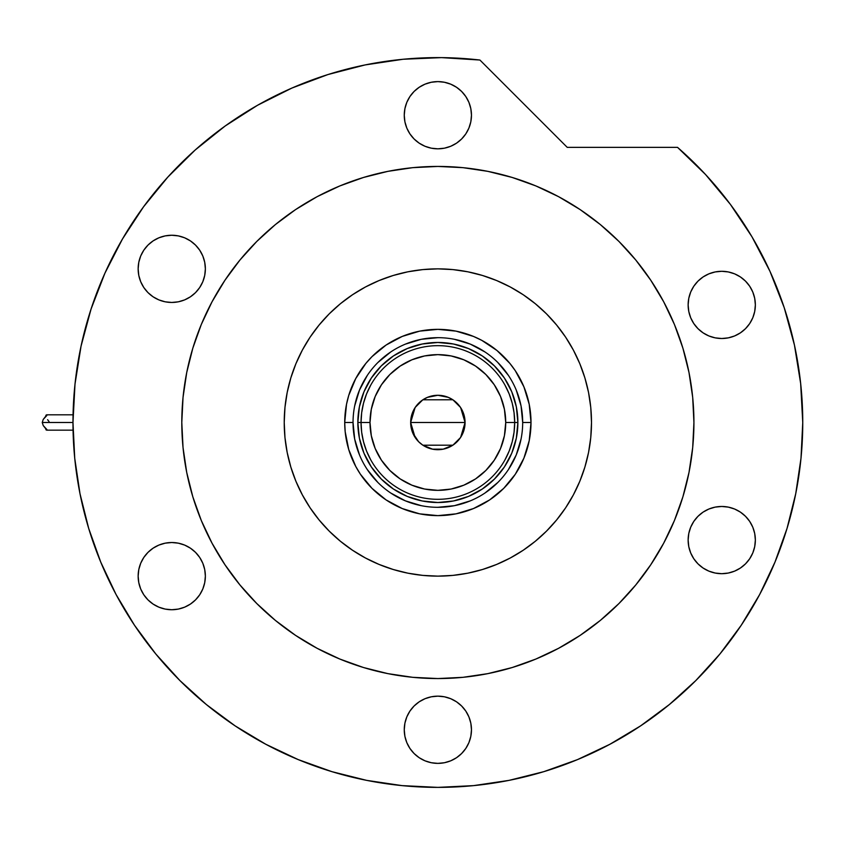 <?xml version="1.0" encoding="UTF-8"?>
<svg xmlns="http://www.w3.org/2000/svg" width="845" height="845" viewBox="0 0 845 845"><rect width="100%" height="100%" fill="white"/><g stroke="black" fill="none" stroke-linecap="round" stroke-linejoin="round"><path stroke-width="1.27" d="M353.041 422.468L353.041 422.489A84.817 84.817 0 0 0 437.868 507.306A84.817 84.817 0 0 0 522.685 422.489A84.817 84.817 0 0 0 437.868 337.673A84.817 84.817 0 0 0 353.041 422.489L344.718 422.489A93.14 93.14 0 0 1 437.868 329.349A93.14 93.14 0 0 1 531.009 422.489L522.685 422.489A84.817 84.817 0 0 1 437.868 507.306A84.817 84.817 0 0 1 353.041 422.489A84.817 84.817 0 0 1 437.868 337.673A84.817 84.817 0 0 1 522.685 422.489L521.059 405.938L516.232 390.031M310.115 337.134L302.373 350.062L295.919 363.699L290.838 377.895L287.184 392.513L284.966 407.427L284.226 422.489L284.966 437.552L287.184 452.466L290.838 467.084L295.919 481.28L302.373 494.916L310.115 507.845L319.104 519.96L329.223 531.125L340.398 541.254L352.513 550.232L365.441 557.985L379.067 564.428L393.263 569.509L407.892 573.174L422.806 575.392L437.868 576.132L452.92 575.392L467.834 573.174L482.463 569.509L496.659 564.428L510.285 557.985L523.224 550.232L535.329 541.254L546.504 531.125L556.623 519.96L565.611 507.845L573.354 494.916L579.807 481.28L584.888 467.084L588.553 452.466L590.761 437.552L591.5 422.489A153.632 153.632 0 0 1 437.868 576.132A153.632 153.632 0 0 1 284.226 422.489A153.632 153.632 0 0 1 437.868 268.858A153.632 153.632 0 0 1 591.5 422.489L590.761 407.427L588.553 392.513L584.888 377.895L579.807 363.699L573.354 350.062L565.611 337.134L556.623 325.029L546.504 313.854L535.329 303.725L523.224 294.747L510.285 286.994L496.659 280.551L482.463 275.47L467.834 271.805L452.92 269.597L437.868 268.858L422.806 269.597L407.892 271.805L393.263 275.47L379.067 280.551L365.441 286.994L352.513 294.747L340.398 303.725L329.223 313.854L319.104 325.029L310.115 337.134L315.977 328.958M525.294 296.162L534.589 303.123M565.611 507.845L559.749 516.02M350.432 548.817L341.137 541.856M522.685 422.489L531.009 422.489A93.14 93.14 0 0 1 437.868 515.63A93.14 93.14 0 0 1 344.718 422.489L346.513 404.322L348.731 395.449L355.724 378.581L365.864 363.403L372.001 356.632L386.112 345.045L402.22 336.437L419.69 331.134L437.868 329.349L456.036 331.134L473.506 336.437L481.766 340.345L496.955 350.495L509.862 363.403L515.313 370.744L523.911 386.852L529.213 404.322L531.009 422.489L529.213 440.657L523.911 458.138L515.313 474.235L503.726 488.357L489.614 499.934L473.506 508.542L456.036 513.844L437.868 515.63L419.69 513.844L402.22 508.542L386.112 499.934L372.001 488.357L360.414 474.235L355.724 466.398L348.731 449.529L345.172 431.615L344.718 422.489L353.041 422.489L354.678 439.041L359.505 454.948M371.335 466.947L363.931 453.11L359.378 438.101L357.847 422.489L359.378 406.878L363.931 391.869L371.335 378.032L381.285 365.906L393.411 355.956L407.237 348.562L422.257 344.01L437.868 342.468L453.48 344.01L468.489 348.562L482.315 355.956L494.441 365.906L504.402 378.032L511.795 391.869L516.348 406.878L517.879 422.489L516.348 438.101L511.795 453.11L504.402 466.947L494.441 479.073L482.315 489.023L468.489 496.416L453.48 500.969L437.868 502.511L422.257 500.969L407.237 496.416L393.411 489.023L381.285 479.073L371.335 466.947L364.977 455.518M468.51 496.406L470.897 495.371M504.402 378.032L510.75 389.46M393.411 355.956L404.839 349.608M367.321 469.588L377.884 482.463M390.717 493.005L405.399 500.853L421.317 505.68M437.837 507.306L454.409 505.68L470.327 500.853M484.967 493.036L497.842 482.463M508.373 469.64L516.232 454.948L521.059 439.041M508.405 375.391L497.842 362.516M485.009 351.985L470.327 344.126L454.409 339.299M437.89 337.673L421.317 339.299L405.399 344.126M390.76 351.953L377.884 362.516M367.353 375.338L359.505 390.031L354.678 405.938M509.186 451.019L505.004 459.807L509.186 451.019L512.228 441.766L514.066 432.207L514.679 422.489L505.722 422.489A67.853 67.853 0 0 1 437.868 490.343A67.853 67.853 0 0 1 370.004 422.489L361.047 422.489A76.821 76.821 0 0 0 437.868 499.31A76.821 76.821 0 0 0 514.679 422.489A76.821 76.821 0 0 1 437.868 499.31A76.821 76.821 0 0 1 361.047 422.489L357.847 422.489A80.022 80.022 0 0 0 437.868 502.511A80.022 80.022 0 0 0 517.879 422.489L514.679 422.489L514.066 412.772L512.228 403.213L509.186 393.96L505.004 385.172M460.641 407.617L465.067 422.489L464.549 427.802L462.997 432.904L460.483 437.604L452.983 445.114L443.171 449.17L432.555 449.17L422.753 445.114L418.624 441.724L412.73 432.904L411.177 427.802L410.659 422.489A27.209 27.209 0 0 1 437.868 395.28A27.209 27.209 0 0 1 465.067 422.489L410.659 422.489L415.096 407.607M415.413 407.121L418.37 403.519M418.877 403.002L422.606 399.96M422.87 399.791L452.835 399.769M453.121 399.96L456.849 403.002M457.367 403.519L460.314 407.121M366.54 393.96L370.723 385.172L366.54 393.96L363.508 403.213L361.66 412.772L361.047 422.489A76.821 76.821 0 0 1 437.868 345.668A76.821 76.821 0 0 1 514.679 422.489L517.879 422.489A80.022 80.022 0 0 1 437.868 502.511A80.022 80.022 0 0 1 357.847 422.489A80.022 80.022 0 0 1 437.868 342.468A80.022 80.022 0 0 1 517.879 422.489A80.022 80.022 0 0 0 437.868 342.468A80.022 80.022 0 0 0 357.847 422.489L361.047 422.489L361.66 432.207L363.508 441.766L366.54 451.019L370.723 459.807M482.315 489.023L468.489 496.416M361.66 412.772L361.047 422.489L361.66 432.207L363.508 441.766M514.066 432.207L514.679 422.489L514.066 412.772L512.228 403.213M505.722 422.489L504.412 409.255L500.557 396.527L494.283 384.792L485.843 374.504L475.566 366.075L463.831 359.801L451.103 355.935L437.868 354.636L424.623 355.935L411.895 359.801L400.16 366.075L389.883 374.504L381.444 384.792L375.169 396.527L371.314 409.255L370.004 422.489L371.314 435.724L375.169 448.463L381.444 460.187L389.883 470.475L400.16 478.914L411.895 485.178L424.623 489.044L437.868 490.343L451.103 489.044L463.831 485.178L475.566 478.914L485.843 470.475L494.283 460.187L500.557 448.463L504.412 435.724L505.722 422.489L514.679 422.489A76.821 76.821 0 0 0 437.868 345.668A76.821 76.821 0 0 0 361.047 422.489L370.004 422.489A67.853 67.853 0 0 1 437.868 354.636A67.853 67.853 0 0 1 505.722 422.489M415.085 437.372L410.659 422.489L411.177 417.187L415.244 407.374L422.753 399.865L427.454 397.351L437.868 395.28L448.272 397.351L452.983 399.865L460.483 407.374L464.549 417.187L465.067 422.489L460.631 437.383M437.868 422.489L465.067 422.489A27.209 27.209 0 0 1 437.868 449.698A27.209 27.209 0 0 1 410.659 422.489L437.868 422.489M460.314 437.858L457.367 441.46M456.849 441.977L453.121 445.019M452.857 445.188L422.891 445.209M422.606 445.019L418.877 441.977M418.359 441.46L415.413 437.858M265.784 744.255A364.882 364.882 0 0 0 577.568 759.57L579.617 758.715M581.444 757.944L580.557 758.314M212.063 301.739A256.056 256.056 0 0 0 181.802 422.489A256.056 256.056 0 0 1 437.868 166.433A256.056 256.056 0 0 1 693.925 422.489A256.056 256.056 0 0 0 663.663 301.739M650.861 280.371A256.056 256.056 0 0 0 579.976 209.486M558.619 196.695A256.056 256.056 0 0 0 317.107 196.695M295.75 209.486A256.056 256.056 0 0 0 224.865 280.371M759.623 594.563A364.882 364.882 0 0 0 802.75 422.489L800.669 383.609L794.458 345.161L784.192 307.601L769.975 271.34L751.976 236.811L730.397 204.395L705.49 174.461L677.532 147.357A364.882 364.882 0 0 1 437.868 787.382A364.882 364.882 0 0 1 72.976 422.489A364.882 364.882 0 0 0 116.103 594.563M134.334 625.004A364.882 364.882 0 0 0 235.343 726.024M577.579 759.57A364.882 364.882 0 0 0 609.942 744.255M640.383 726.024A364.882 364.882 0 0 0 741.392 625.004M606.266 746.198L614.283 741.899M634.648 729.763L642.147 724.83M471.468 115.216A33.61 33.61 0 0 1 437.868 148.826A33.61 33.61 0 0 1 404.259 115.216A33.61 33.61 0 0 1 437.868 81.606A33.61 33.61 0 0 1 471.468 115.216L470.823 121.775L468.912 128.081L465.806 133.89L461.623 138.981L456.532 143.164L450.723 146.269L444.417 148.181L437.868 148.826L431.309 148.181L425.003 146.269L419.194 143.164L414.103 138.981L409.92 133.89L406.815 128.081L404.903 121.775L404.259 115.216L404.903 108.656L406.815 102.361L409.92 96.541L414.103 91.45L419.194 87.278L425.003 84.173L431.309 82.261L437.868 81.606L444.417 82.261L450.723 84.173L456.532 87.278L461.623 91.45L465.806 96.541L468.912 102.361L470.823 108.656L471.468 115.216M755.356 304.908A33.61 33.61 0 0 1 721.746 338.507A33.61 33.61 0 0 1 688.136 304.908A33.61 33.61 0 0 1 721.746 271.298A33.61 33.61 0 0 1 755.356 304.908L754.712 311.456L752.8 317.762L749.695 323.572L745.512 328.663L740.421 332.845L734.611 335.951L728.305 337.863L721.746 338.507L715.187 337.863L708.881 335.951L703.072 332.845L697.981 328.663L693.798 323.572L690.692 317.762L688.781 311.456L688.136 304.908L688.781 298.348L690.692 292.043L693.798 286.233L697.981 281.142L703.072 276.959L708.881 273.854L715.187 271.942L721.746 271.298L728.305 271.942L734.611 273.854L740.421 276.959L745.512 281.142L749.695 286.233L752.8 292.043L754.712 298.348L755.356 304.908M755.356 540.082A33.61 33.61 0 0 1 721.746 573.692A33.61 33.61 0 0 1 688.136 540.082A33.61 33.61 0 0 1 721.746 506.472A33.61 33.61 0 0 1 755.356 540.082L754.712 546.63L752.8 552.936L749.695 558.746L745.512 563.847L740.421 568.02L734.611 571.125L728.305 573.037L721.746 573.692L715.187 573.037L708.881 571.125L703.072 568.02L697.981 563.847L693.798 558.746L690.692 552.936L688.781 546.63L688.136 540.082L688.781 533.522L690.692 527.217L693.798 521.407L697.981 516.316L703.072 512.133L708.881 509.028L715.187 507.116L721.746 506.472L728.305 507.116L734.611 509.028L740.421 512.133L745.512 516.316L749.695 521.407L752.8 527.217L754.712 533.522L755.356 540.082M471.468 729.763A33.61 33.61 0 0 1 437.868 763.373A33.61 33.61 0 0 1 404.259 729.763A33.61 33.61 0 0 1 437.868 696.153A33.61 33.61 0 0 1 471.468 729.763L470.823 736.322L468.912 742.628L465.806 748.438L461.623 753.529L456.532 757.712L450.723 760.817L444.417 762.729L437.868 763.373L431.309 762.729L425.003 760.817L419.194 757.712L414.103 753.529L409.92 748.438L406.815 742.628L404.903 736.322L404.259 729.763L404.903 723.204L406.815 716.898L409.92 711.089L414.103 705.997L419.194 701.815L425.003 698.709L431.309 696.798L437.868 696.153L444.417 696.798L450.723 698.709L456.532 701.815L461.623 705.997L465.806 711.089L468.912 716.898L470.823 723.204L471.468 729.763L470.823 723.204M205.367 576.132A33.61 33.61 0 0 1 171.757 609.731A33.61 33.61 0 0 1 138.147 576.132A33.61 33.61 0 0 1 171.757 542.522A33.61 33.61 0 0 1 205.367 576.132L204.722 582.68L202.811 588.986L199.705 594.795L195.522 599.887L190.431 604.069L184.622 607.175L178.316 609.087L171.757 609.731L165.197 609.087L158.892 607.175L153.082 604.069L147.991 599.887L143.808 594.795L140.703 588.986L138.791 582.68L138.147 576.132L138.791 569.572L140.703 563.266L143.808 557.457L147.991 552.366L153.082 548.183L158.892 545.078L165.197 543.166L171.757 542.522L178.316 543.166L184.622 545.078L190.431 548.183L195.522 552.366L199.705 557.457L202.811 563.266L204.722 569.572L205.367 576.132M205.367 268.858A33.61 33.61 0 0 1 171.757 302.457A33.61 33.61 0 0 1 138.147 268.858A33.61 33.61 0 0 1 171.757 235.248A33.61 33.61 0 0 1 205.367 268.858L204.722 275.407L202.811 281.712L199.705 287.522L195.522 292.623L190.431 296.796L184.622 299.901L178.316 301.813L171.757 302.457L165.197 301.813L158.892 299.901L153.082 296.796L147.991 292.623L143.808 287.522L140.703 281.712L138.791 275.407L138.147 268.858L138.791 262.299L140.703 255.993L143.808 250.183L147.991 245.092L153.082 240.909L158.892 237.804L165.197 235.892L171.757 235.248L178.316 235.892L184.622 237.804L190.431 240.909L195.522 245.092L199.705 250.183L202.811 255.993L204.722 262.299L205.367 268.858M75.004 384.105L72.976 422.489A364.882 364.882 0 0 1 479.918 60.037L441.555 57.618L403.149 59.256L365.135 64.928L327.923 74.561L291.926 88.06L257.556 105.266L225.182 126L195.174 150.019L167.859 177.059L143.534 206.824L122.483 238.987L104.928 273.178L91.07 309.038L81.057 346.144L75.004 384.105L72.976 422.489L74.73 458.254L79.99 493.681L88.693 528.41L100.756 562.126L116.061 594.5L134.471 625.215L155.807 653.977L179.848 680.5L206.381 704.55L235.142 725.887L265.858 744.287L298.232 759.602L331.948 771.665L366.677 780.368L402.093 785.618L437.868 787.382L473.633 785.618L509.049 780.368L543.789 771.665L577.505 759.602L609.868 744.287L640.584 725.887L669.346 704.55L695.879 680.5L719.929 653.977L741.255 625.215L759.666 594.5L774.971 562.126L787.033 528.41L795.736 493.681L800.997 458.254L802.75 422.489M479.918 60.037L567.238 147.357L677.532 147.357L567.238 147.357L479.918 60.037L441.555 57.618M590.401 628.162L580.124 635.398L600.309 620.431L618.931 603.552L635.799 584.93L650.766 564.745L663.684 543.198L674.437 520.478L682.897 496.818L689.002 472.45L692.689 447.586L693.925 422.489A256.056 256.056 0 0 1 437.868 678.556A256.056 256.056 0 0 1 181.802 422.489A256.056 256.056 0 0 0 212.063 543.24M232.195 575.022L224.96 564.745L239.927 584.93L256.806 603.552L275.417 620.431L295.602 635.398L317.16 648.316L339.87 659.058L363.53 667.529L387.908 673.634L412.761 677.32L437.868 678.556L462.965 677.32L487.818 673.634L512.197 667.529L535.857 659.058L558.566 648.316L580.124 635.398M285.325 216.816L295.602 209.581L275.417 224.548L256.806 241.427L239.927 260.049L224.96 280.234L212.042 301.781L201.29 324.501L192.829 348.161L186.724 372.539L183.038 397.393L181.802 422.489L183.038 447.586L186.724 472.45L192.829 496.818L201.29 520.478L212.042 543.198L224.96 564.745M643.531 269.956L650.766 280.234L635.799 260.049L618.931 241.427L600.309 224.548L580.124 209.581L558.566 196.663L535.857 185.921L512.197 177.461L487.818 171.355L462.965 167.659L437.868 166.433L412.761 167.659L387.908 171.355L363.53 177.461L339.87 185.921L317.16 196.663L295.602 209.581M403.149 59.256L365.135 64.928L327.923 74.561L291.926 88.06L257.556 105.266M225.182 126L195.174 150.019L167.859 177.059M122.483 238.987L104.928 273.178L91.07 309.038M88.693 528.41L100.756 562.126M235.142 725.887L265.858 744.287M543.789 771.665L577.505 759.602M741.255 625.215L759.666 594.5M386.102 567.143L379.067 564.428M293.204 370.733L295.919 363.699M489.625 277.836L496.659 280.551M224.865 564.608A256.056 256.056 0 0 0 295.75 635.493M317.107 648.295A256.056 256.056 0 0 0 558.619 648.295M579.976 635.493A256.056 256.056 0 0 0 650.861 564.608M663.663 543.24A256.056 256.056 0 0 0 693.925 422.489L692.689 397.393L689.002 372.539L682.897 348.161L674.437 324.501L663.684 301.781L650.766 280.234M284.226 422.489L284.554 412.445M285.895 399.949L287.184 392.513M287.691 390.052L289.919 381.074M396.442 274.541L407.892 271.805M437.868 268.858L447.913 269.185M460.409 270.516L467.834 271.805M470.295 272.322L479.284 274.541M585.807 381.074L588.553 392.513M591.5 422.489L591.173 432.534M589.842 445.03L588.553 452.466M588.035 454.927L585.807 463.916M479.284 570.438L467.834 573.174M437.868 576.132L427.813 575.794M415.317 574.463L407.892 573.174M405.431 572.667L396.442 570.438M289.919 463.916L287.184 452.466M638.609 727.186L637.531 727.904M645.591 722.475L643.552 723.88M659.945 712.018L667.191 706.304M654.569 716.053L657.093 714.173M647.133 721.408L651.432 718.345M638.556 727.228L646.013 722.19M404.259 115.216L404.903 121.775M431.309 148.181L437.868 148.826M431.309 82.261L425.003 84.173M728.305 337.863L734.611 335.951M754.712 298.348L752.8 292.043M728.305 271.942L721.746 271.298M715.187 271.942L708.881 273.854M688.781 298.348L688.136 304.908M715.187 573.037L721.746 573.692M754.712 533.522L752.8 527.217M715.187 507.116L708.881 509.028M688.781 533.522L688.136 540.082M444.417 762.729L450.723 760.817M444.417 696.798L437.868 696.153M199.705 594.795L200.476 593.591M199.705 557.457L199.283 556.844M195.522 552.366L190.431 548.183M190.431 296.796L195.522 292.623M178.316 235.892L171.757 235.248M140.703 255.993L140.376 256.817M45.778 416.226L43.222 419.437L42.25 422.489L72.976 422.489L42.25 422.489L43.222 425.542L45.778 428.764M46.486 414.842L46.813 415.539L43.222 419.437L42.25 422.489L43.222 425.542L46.813 429.44L46.739 430.168L45.968 429.799L45.757 428.383M49.052 421.613L47.605 419.69M45.757 416.596L45.926 415.254L46.728 414.81L46.813 415.539M45.134 417.198L43.222 419.437M46.813 429.44L47.045 429.978M73.061 430.168L46.707 430.168M73.061 414.81L46.707 414.81"/></g></svg>
